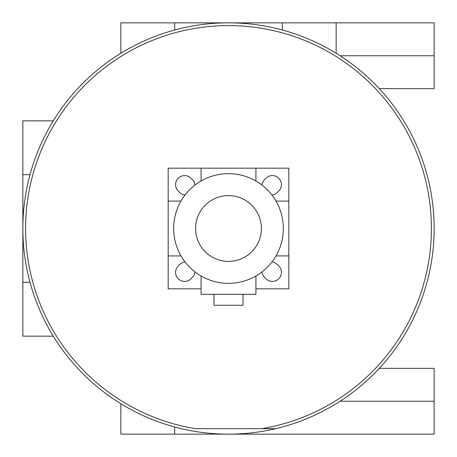 <?xml version="1.0" encoding="UTF-8"?>
<svg xmlns="http://www.w3.org/2000/svg" width="457" height="457" viewBox="0 0 457 457"><rect width="100%" height="100%" fill="white"/><g stroke="black" fill="none" stroke-linecap="round" stroke-linejoin="round"><path stroke-width="0.69" d="M261.747 428.666L275.68 428.666L261.747 428.666A202.908 202.908 0 0 0 398.395 117.563A202.908 202.908 0 0 0 58.605 117.563A202.908 202.908 0 0 0 195.253 428.666L261.747 428.666M181.32 428.666L181.326 428.666A205.65 205.65 0 0 0 398.144 112.251A205.65 205.65 0 0 0 58.856 112.251A205.65 205.65 0 0 0 181.32 428.666M53.275 120.848L22.85 120.848L22.85 228.163M22.85 228.837L22.85 336.152L53.275 336.152M340.082 401.246L434.15 401.246L434.15 434.15L120.848 434.15L120.848 403.725M228.163 22.85L120.848 22.85L120.848 53.275M336.152 53.275L336.152 22.85L228.837 22.85M282.323 22.85L282.323 30.019M174.677 22.85L174.677 30.019M379.287 88.658L434.15 88.658L434.15 22.85L336.152 22.85M340.082 55.754L434.15 55.754M379.287 368.342L434.15 368.342L434.15 401.246M174.677 434.15L174.677 426.981M22.85 174.677L30.019 174.677M30.019 282.323L22.85 282.323M283.34 228.5A54.84 54.84 0 0 0 201.08 181.006A54.84 54.84 0 0 0 201.08 275.994A54.84 54.84 0 0 0 283.34 228.5M261.404 228.5A32.904 32.904 0 0 0 212.048 200.006A32.904 32.904 0 0 0 212.048 256.994A32.904 32.904 0 0 0 261.404 228.5M185.079 195.002A9.049 9.049 0 0 1 179.601 192.397L178.23 191.026A9.049 9.049 0 0 1 178.23 178.23A9.049 9.049 0 0 1 191.026 178.23L192.397 179.601A9.049 9.049 0 0 1 195.002 185.079M271.921 261.998A9.049 9.049 0 0 1 277.399 264.603L278.77 265.974A9.049 9.049 0 0 1 278.77 278.77A9.049 9.049 0 0 1 265.974 278.77L264.603 277.399A9.049 9.049 0 0 1 261.998 271.921M261.998 185.079A9.049 9.049 0 0 1 264.603 179.601L265.974 178.23A9.049 9.049 0 0 1 278.77 178.23A9.049 9.049 0 0 1 278.77 191.026L277.399 192.397A9.049 9.049 0 0 1 271.921 195.002M195.002 271.921A9.049 9.049 0 0 1 192.397 277.399L191.026 278.77A9.049 9.049 0 0 1 178.23 278.77A9.049 9.049 0 0 1 178.23 265.974L179.601 264.603A9.049 9.049 0 0 1 185.079 261.998M181.006 201.08L168.176 201.08L168.176 168.176L201.08 168.176L201.08 181.006M255.92 181.006L255.92 168.176L288.824 168.176L288.824 201.08L275.994 201.08M201.08 288.824L168.176 288.824L168.176 255.92L181.006 255.92M275.994 255.92L288.824 255.92L288.824 288.824L255.92 288.824M201.08 168.176L255.92 168.176M168.176 255.92L168.176 201.08M213.99 294.308L213.99 305.276L243.01 305.276L243.01 294.308M288.824 201.08L288.824 255.92M255.92 275.994L255.92 294.308L201.08 294.308L201.08 275.994"/></g></svg>
